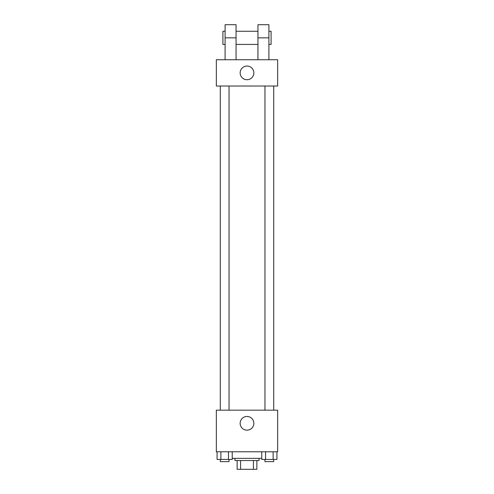 <?xml version="1.0" encoding="UTF-8"?>
<svg xmlns="http://www.w3.org/2000/svg" width="494" height="494" viewBox="0 0 494 494"><rect width="100%" height="100%" fill="white"/><g stroke="black" fill="none" stroke-linecap="round" stroke-linejoin="round"><path stroke-width="0.74" d="M253.428 460.538L253.428 469.3L237.145 469.3L237.145 460.538M253.428 469.3L256.855 469.3L256.855 460.538L256.855 469.3M259.047 458.352L259.047 460.538L234.953 460.538L234.953 458.352M240.572 460.538L240.572 469.3M232.248 458.352L261.752 458.352M277.665 451.782L216.335 451.782L216.335 410.168L277.665 410.168L277.665 451.782M253.842 423.309A6.842 6.842 0 0 1 243.579 429.237A6.842 6.842 0 0 1 243.579 417.381A6.842 6.842 0 0 1 253.842 423.309M264.957 410.168L264.957 86.024M229.043 86.024L229.043 410.168M277.665 86.024L216.335 86.024L216.335 59.743L277.665 59.743L277.665 86.024L216.335 86.024M276.924 451.782L276.924 459.445L261.752 459.445L261.752 451.782M273.133 451.782L273.133 459.445M265.544 451.782L265.544 459.445M273.719 459.445L273.719 461.637L264.957 461.637L264.957 459.445M232.248 451.782L232.248 459.445L217.076 459.445L217.076 451.782M228.456 451.782L228.456 459.445M220.867 451.782L220.867 459.445M229.043 459.445L229.043 461.637L220.281 461.637L220.281 459.445M240.158 72.884A6.842 6.842 0 0 1 250.421 66.956A6.842 6.842 0 0 1 250.421 78.812A6.842 6.842 0 0 1 240.158 72.884M257.948 59.743L257.948 37.84L268.903 37.84L268.903 24.7L257.948 24.7L257.948 37.84M257.948 31.27L236.052 31.27M225.097 59.743L225.097 37.84L236.052 37.84L236.052 59.743M236.052 37.84L236.052 24.7L225.097 24.7L225.097 37.84M268.903 59.743L268.903 37.84M268.903 44.411L271.089 44.411L271.089 31.27L268.903 31.27M225.097 31.27L222.911 31.27L222.911 44.411L225.097 44.411M273.719 410.168L273.719 86.024M220.281 86.024L220.281 410.168M257.948 44.411L236.052 44.411"/></g></svg>

